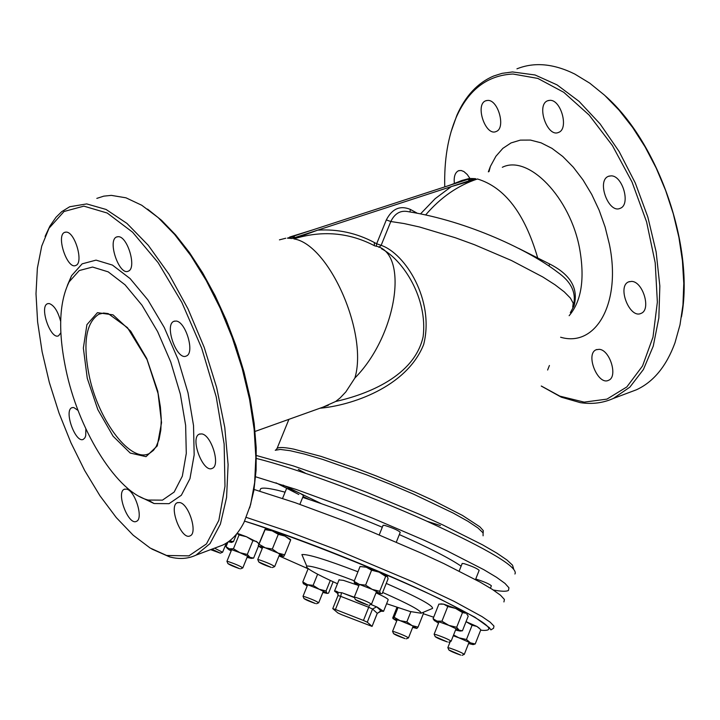 <?xml version="1.0" encoding="UTF-8"?>
<svg xmlns="http://www.w3.org/2000/svg" width="720" height="720" viewBox="0 0 720 720"><rect width="100%" height="100%" fill="white"/><g stroke="black" fill="none" stroke-linecap="round" stroke-linejoin="round"><path stroke-width="1.08" d="M379.89 611.235L383.571 611.307L377.253 607.131L370.89 604.467M354.24 597.186L342.081 592.812L338.535 592.434L336.276 591.192L334.53 591.084L338.274 593.928M376.578 606.852L372.537 609.03L377.244 613.287L372.069 626.4L341.667 614.691L337.878 612.954L332.757 608.625L335.439 609.48L340.713 596.349L368.721 607.266L369.423 605.079M372.033 626.328L367.272 622.197L372.537 609.03L368.721 607.266L363.447 620.442L367.272 622.197M363.447 620.442L335.439 609.48M319.995 408.213C350.19 405.648 406.521 387.657 423.675 344.484C434.943 300.015 404.973 253.305 381.141 245.349L378.918 247.338M323.091 407.106L335.682 401.472C367.722 394.326 414.396 376.02 423.126 336.753C427.941 298.314 403.092 259.875 381.537 248.778M573.336 305.622C576.666 292.923 571.302 281.7 557.244 271.926C529.875 250.812 468.288 221.202 408.573 211.725C400.752 209.988 394.839 213.255 390.816 221.517L381.141 245.349L376.65 243.756L376.335 246.33M425.808 214.749C440.694 197.388 457.902 185.463 477.45 178.974L451.323 186.588L317.736 230.139L293.814 238.869C328.959 244.251 368.334 333.198 354.897 378L345.843 391.896L340.137 397.926L335.682 401.472M374.373 245.673L374.346 242.514C356.661 233.064 337.788 228.933 317.736 230.139L292.059 238.509L287.415 238.14C294.912 236.322 296.46 236.448 292.059 238.509M289.647 237.051L313.038 229.797L287.415 238.14M493.308 590.013C501.399 591.489 506.457 591.633 508.464 590.427L508.959 587.808L504.99 583.407L496.566 577.314L483.849 569.7L447.039 550.836L424.089 540.198L372.897 518.292L346.446 507.798L296.397 489.528L255.627 476.793M503.928 601.929L504.414 599.454L500.544 595.242L492.327 589.383L479.925 582.012L443.979 563.652L421.497 553.23L371.196 531.621L345.06 521.172L295.254 502.722L254.052 489.465M302.94 557.064L301.896 554.571C307.575 553.914 326.25 559.665 357.939 571.797M386.253 583.407C417.555 597.15 432.999 605.475 432.576 608.4L432.009 608.643M410.022 211.905L410.328 209.403C400.113 205.2 392.112 208.71 386.325 219.933L376.65 243.756L374.346 242.514M420.714 213.687L435.177 198.657L451.323 186.588L475.578 178.677C468.333 180.432 466.668 180.36 470.592 178.479L446.382 186.363L464.427 180.171M549.144 265.878L549.549 263.943L518.733 248.418M573.021 306.576L574.038 305.892C578.727 288.513 570.573 274.527 549.549 263.943M570.33 312.705L574.038 305.892M339.012 579.924L343.386 580.347L356.661 584.829M376.533 593.082C384.849 596.943 388.719 599.211 388.134 599.877L383.67 611.064M382.635 592.452C408.636 603.936 421.461 610.857 421.092 613.224L410.094 611.496L386.604 603.711M337.473 583.749C315.216 573.615 304.974 567.729 306.729 566.091C311.562 565.623 327.429 570.537 354.321 580.815M249.696 507.861L253.89 490.392L256.095 470.214L256.203 447.759L254.196 423.504L250.092 397.998L243.963 371.844L235.953 345.645L226.242 320.031L215.073 295.614L202.716 272.961L189.468 252.576L175.644 234.918L161.577 220.338L147.573 209.115M560.61 337.23C596.124 347.796 621.612 302.625 609.354 244.116L605.115 227.025L599.175 210.294L591.732 194.427L583.002 179.901L573.264 167.148L562.824 156.537L551.988 148.365L541.089 142.839L530.442 140.076L520.335 140.121L511.056 142.92L502.848 148.365L495.918 156.258L490.419 166.356L488.349 171.846M502.326 167.292C528.345 154.206 570.402 197.451 579.681 248.976C584.937 278.982 581.427 301.221 569.142 315.702M444.753 186.894C444.087 159.921 447.975 136.593 456.417 116.919C468.702 89.541 487.557 75.24 512.991 74.025L537.84 78.426L563.751 92.295L589.158 115.083L612.423 145.575L632.007 181.962L646.596 221.922L655.209 262.845L657.36 302.085L652.986 337.158L642.537 365.967L626.823 386.946L606.933 399.123L584.163 402.129L559.854 396.144L541.287 386.01M469.602 177.948L467.226 174.492L463.86 171.531L461.124 170.478L458.424 170.784C455.049 172.575 453.69 176.751 454.356 183.312M487.701 100.413L485.73 100.8C474.696 104.544 485.604 136.692 496.152 131.499C506.043 128.331 498.24 99.558 487.701 100.413M549.846 100.332L547.668 100.755C535.914 104.805 547.353 137.934 558.594 132.39C569.088 128.979 561.051 99.432 549.846 100.332M611.064 175.851L608.445 176.328C596.295 180.657 608.634 214.137 620.235 208.296C630.891 204.705 622.62 175.392 611.064 175.851M631.647 281.394L628.659 281.862C616.761 286.245 629.757 319.239 641.088 313.362C651.348 309.798 643.005 281.538 631.647 281.394M599.229 349.326L596.214 349.74C585 353.916 597.924 385.911 608.571 380.286C618.165 376.938 609.984 349.83 599.229 349.326M547.614 370.026L549.414 365.49M67.014 374.553C57.897 334.134 58.617 303.228 69.165 281.826L79.272 270.54L92.565 267.048L108.189 271.854L125.082 284.832L141.984 305.217L157.617 331.596L170.748 362.007L180.333 394.092L185.634 425.358L186.291 453.402L182.331 476.163L174.159 492.057L162.468 500.139L148.185 500.049C117.855 492.615 80.55 433.809 67.014 374.553M139.428 496.503L154.08 503.541L169.056 503.667L181.341 495.261L189.963 478.665L194.166 454.887L193.527 425.556L188.01 392.841L177.984 359.262L164.232 327.447L147.852 299.871L130.122 278.595L112.428 265.077L96.048 260.127L82.134 263.844L71.559 275.697L67.365 285.426M166.617 555.471L150.138 548.019L133.182 535.212L116.289 517.59L99.972 495.801L84.708 470.583L70.929 442.719L59.022 413.046L49.32 382.419L42.111 351.738L37.611 321.885L36 293.742L37.368 268.2L41.733 246.096L49.041 228.213L64.062 211.491L83.853 206.136L107.217 213.03L132.606 232.218L158.139 262.674L181.827 302.364L201.735 348.3L216.216 396.828L224.145 444.051L224.982 486.261L218.853 520.308L206.442 543.942L188.892 555.867L166.617 555.471M85.878 428.877L85.707 435.753L84.951 437.76L83.367 439.317C75.627 443.754 63.603 410.67 71.874 407.709L73.791 407.529L78.075 410.445M126.54 489.105C135.09 490.446 143.838 518.859 136.467 521.325C128.484 525.96 115.749 492.408 124.29 489.267L126.54 489.105M179.793 502.542C188.901 504 197.937 533.16 190.116 535.833C181.584 540.792 168.174 506.133 177.291 502.722L179.793 502.542M201.789 433.908C211.401 434.997 220.689 465.462 212.292 468.333C203.175 473.553 189.594 437.769 199.296 434.151L201.789 433.908M176.031 321.039C185.769 321.462 195.084 353.052 186.354 355.977C177.021 361.197 163.953 324.945 173.862 321.336L176.031 321.039M118.413 236.673C127.764 236.574 136.899 268.353 128.331 271.134C119.322 276.111 107.055 240.354 116.613 236.97L118.413 236.673M66.267 232.101C75.024 231.984 83.88 262.845 75.843 265.419C67.437 270.063 55.728 235.467 64.656 232.362L66.267 232.101M60.84 332.793L58.599 335.754C50.697 340.2 39.06 306.702 47.475 303.75L49.149 303.534C54.063 305.226 57.897 311.166 60.651 321.354M681.462 316.899C694.629 247.302 658.71 142.938 605.565 96.129M315.432 603.531C309.402 601.425 305.586 599.76 303.966 598.536L315.432 603.531M318.654 602.82L318.708 602.793C316.323 601.128 311.526 599.058 304.326 596.565L303.138 596.556M239.58 568.674C233.496 566.559 229.59 564.849 227.889 563.553L239.58 568.674M242.757 567.927L242.82 567.9C240.3 566.145 235.404 564.021 228.132 561.519L227.061 561.555M211.896 549.162L220.32 553.167L210.618 549.648M222.561 552.231L214.551 548.172M405.054 638.613C398.925 636.471 395.082 634.806 393.543 633.609L405.054 638.613M408.438 637.929L408.501 637.902C406.188 636.282 401.373 634.194 394.047 631.656L392.706 631.62M460.674 655.092C454.32 652.878 450.378 651.159 448.857 649.944L460.674 655.092M464.247 654.39L464.31 654.372C462.006 652.716 457.056 650.574 449.46 647.955L447.984 647.91M447.408 641.961C440.811 639.684 436.743 637.902 435.177 636.624L447.408 641.961M451.071 641.232L451.143 641.196C448.758 639.459 443.637 637.245 435.771 634.554L434.286 634.545M367.83 605.016C361.161 602.721 356.994 600.903 355.338 599.553L367.83 605.016M371.43 604.242L371.502 604.206C368.982 602.37 363.753 600.093 355.806 597.393L354.456 597.438M271.206 567.405C264.663 565.155 260.523 563.337 258.768 561.942L271.206 567.405M274.626 566.604L274.698 566.577C272.079 564.687 266.868 562.419 259.074 559.773L257.904 559.854M96.822 198.387L103.806 196.146L111.303 195.372L125.973 197.811L141.723 205.236L158.112 217.548L174.663 234.513L190.863 255.681L206.199 280.467L220.167 308.133L232.299 337.806L242.199 368.55L249.561 399.366L254.142 429.255L255.843 457.29L254.646 482.616L250.65 504.504L244.017 522.369C238.419 533.412 231.318 540.99 222.741 545.094L217.116 547.209M151.794 549L169.605 556.902C179.244 559.458 188.055 558.873 196.038 555.12L209.997 543.609L220.401 524.142L226.584 497.439L228.105 464.67L224.775 427.41L216.675 387.594L204.201 347.364L188.019 308.907L169.038 274.302L148.311 245.34L126.954 223.416L106.074 209.457L86.706 203.913L69.705 206.748L61.686 211.689L55.998 217.278L49.851 226.188L45.09 236.43M541.26 386.064L561.321 397.188L580.329 402.651C592.092 404.415 603.09 403.02 613.332 398.457L629.892 387.117L643.428 369.486L653.256 346.131L658.845 317.925L659.844 286.047L656.136 251.883L647.829 216.999L635.292 183.006L619.11 151.488L600.066 123.876L579.06 101.376L557.073 84.888L535.086 74.988L512.496 71.946L502.038 73.35L493.578 76.041C477.666 82.845 465.435 95.931 456.885 115.281L450.936 132.192M516.942 68.841C534.285 61.866 553.536 63.594 574.713 74.016L589.788 83.196L604.674 95.301L619.056 110.142L632.628 127.449L645.093 146.889L656.181 168.048L665.64 190.503L673.272 213.768L678.906 237.339L682.425 260.721L683.784 283.419L682.956 304.947L679.986 324.891L674.973 342.846C666.351 366.3 653.463 381.96 636.327 389.826L629.46 392.4M286.506 488.673L287.919 488.673C295.956 491.211 301.131 493.506 303.435 495.567L299.88 504.351M462.168 563.526L463.905 563.598C471.996 566.181 477.09 568.422 479.16 570.33L475.506 579.573M475.695 579.096L476.622 579.294C484.443 581.814 489.357 583.974 491.373 585.783L490.428 588.177M383.049 525.357L384.66 525.384C392.85 527.967 398.052 530.271 400.248 532.287L396.306 542.151M260.145 490.005L260.667 488.727C262.431 487.584 267.903 488.061 277.092 490.158L285.084 492.174M302.688 497.403C326.601 505.098 353.142 515.043 382.293 527.238M399.33 534.573C429.111 547.803 449.712 558.333 461.124 566.172M446.382 186.363L313.038 229.797M455.535 630.054L460.107 631.071L459.117 630.18L448.857 625.374L437.049 621.099L441.936 621.207L448.857 625.374L456.687 627.273L459.117 630.18L462.429 630.801L468.216 616.158L466.794 614.052M462.501 612.567L455.58 608.4L465.813 613.233L462.501 612.567L456.687 627.273M447.768 606.51L443.763 604.17L455.58 608.4L447.768 606.51L441.936 621.207M440.811 603.873L443.763 604.17L438.885 604.098L433.08 618.723L437.049 621.099L434.664 620.64L438.507 623.187M434.511 620.775L433.08 618.723M462.429 630.801L460.701 630.981M354.798 583.578L354.096 581.373L359.379 584.406L365.616 585.135L372.204 589.365L379.71 591.291L380.475 593.613L382.167 593.631L388.089 578.799L387.342 576.441L385.668 576.378L379.098 572.139L387.432 576.54M371.592 570.204L366.273 567.207L379.098 572.139L371.592 570.204L365.616 585.135M360.063 566.514L366.273 567.207L360.063 566.514L354.096 581.373M376.002 592.911L380.475 593.613L372.204 589.365L359.379 584.406L354.897 583.317L358.776 585.918M379.71 591.291L385.668 576.378M284.931 536.085L278.298 534.321L272.151 530.829L284.931 536.085L290.61 539.514L290.628 540.117L284.931 536.085M265.23 528.993L272.151 530.829L265.095 529.623L265.149 529.038M265.149 529.047L258.354 545.346L258.282 545.967L262.233 548.478M259.128 544.311L265.257 547.821L258.282 545.967L265.095 529.623M272.322 549.063L278.046 553.086L265.257 547.821L272.322 549.063L278.298 534.321M279.198 555.417L283.752 556.452M284.67 554.823L283.77 556.434L278.046 553.086L284.67 554.823L290.628 540.117M228.321 541.8L231.435 542.385L229.464 540.945M229.563 540.864L233.469 541.611L231.336 542.448M233.469 541.611L236.574 533.997M237.141 533.295L246.42 536.724L239.067 534.951L237.051 533.403M258.93 543.924L256.491 541.431L252.909 540.648L246.42 536.724L257.796 542.475M247.068 557.397L251.334 558.396L250.02 557.352L253.611 558.099L251.577 558.36M227.448 548.577L226.035 546.741L229.302 548.811L227.565 548.505L228.798 549.63L231.174 550.872M239.931 552.681L247.293 554.463L250.02 557.352L239.931 552.681L229.302 548.811L233.442 548.757L239.931 552.681M233.442 548.757L239.067 534.951M247.293 554.463L252.909 540.648M226.035 546.741L227.943 542.061M253.611 558.099L258.408 546.264M322.875 592.425L327.069 593.415L328.554 593.127L333.126 581.769M319.167 589.23L326.052 590.985L326.88 593.118L319.167 589.23L307.53 584.694L313.128 585.369L319.167 589.23M303.516 583.893L302.805 581.931L307.53 584.694L303.588 583.704L307.17 586.017M302.805 581.931L308.169 568.638M313.128 585.369L317.619 574.218M326.052 590.985L330.291 580.455M423.171 612.36L423.513 613.341L422.667 612.567M412.02 625.572L418.041 627.111L416.853 628.443L412.02 625.572L400.059 620.649L406.836 621.9L412.02 625.572M412.65 627.408L416.853 628.443M396.945 607.356L392.751 617.868L393.03 618.633L394.155 617.274L400.059 620.649L393.093 618.615L396.72 620.946M394.155 617.274L397.971 607.698M406.836 621.9L410.886 611.712M418.041 627.111L423.513 613.341M480.411 629.316L476.892 626.436L479.385 628.245M472.086 625.257L466.047 621.666L476.892 626.436L472.086 625.257L466.461 639.486L470.412 642.843L458.901 637.821L466.461 639.486M453.591 634.95L458.901 637.821L453.276 635.76M468.558 643.563L472.977 644.562L470.412 642.843L475.218 643.977L472.932 644.598M475.218 643.977L480.816 629.793M381.654 611.172L377.253 607.131M380.646 611.163L377.289 613.332L381.249 611.127M336.276 591.192L337.941 592.65M354.546 597.654L342.216 592.857L354.546 597.663M341.514 592.677L340.713 596.349L338.022 595.512L337.464 591.867M338.004 595.539L332.757 608.625M427.059 521.28L440.406 525.537M483.156 533.007L483.264 530.586L479.79 526.77L462.465 515.43L433.233 500.463L415.368 492.282L376.416 476.019L356.805 468.567L320.94 456.363L293.76 449.127C284.499 447.264 278.937 447.021 277.083 448.407L276.471 449.388M386.325 219.933L390.816 221.517L404.037 223.542L419.553 226.998L455.328 237.744L474.372 244.674L511.416 260.487L542.799 276.975L554.985 284.76L564.273 291.879L570.411 298.107L573.228 303.237L572.706 307.125M285.777 238.23L279.441 239.85M354.897 378C397.755 334.737 409.401 251.001 374.787 245.889C349.182 232.452 322.191 230.112 293.814 238.869M256.419 458.478C294.453 467.775 367.173 494.406 426.492 521.028C489.222 549.837 518.697 567.504 514.926 574.02M513.585 568.629L512.514 565.173L506.889 559.953L496.791 553.095L482.454 544.788L442.899 524.961L418.995 514.116L367.128 492.489L341.037 482.49L293.193 465.876L256.401 455.508M309.897 499.752L303.048 496.521M298.836 494.487L275.985 482.823M246.294 517.392L287.82 531.333L337.347 550.035L412.659 581.742L453.987 601.281L482.076 616.635L490.14 622.161L493.965 626.058L493.56 628.254L490.896 629.892L489.438 627.741L474.93 617.229L439.911 598.896C385.605 573.093 303.849 540.072 244.62 521.136C289.206 534.591 368.856 565.74 424.809 591.759C482.751 619.389 501.363 632.205 480.654 630.207M433.683 617.22L423.36 613.728M308.115 568.773L279.009 555.885M283.05 485.082L321.471 503.712M305.631 473.319L298.278 469.368M275.238 450.27L280.278 449.433L290.16 450.702L304.515 454.068L322.686 459.405L366.84 474.93L390.537 484.335L413.658 494.19L453.366 513.162L467.928 521.289L477.963 527.967L483.066 532.872L483.093 535.806M416.781 212.949L410.328 209.403M537.408 258.462L537.624 257.697C524.754 213.516 504.693 187.272 477.45 178.974M468.828 178.623L461.952 180.441L450.459 185.013M475.578 178.677L470.592 178.479M101.835 313.245L98.838 314.226L103.671 313.047L108.198 313.596L127.467 327.654L147.069 359.667L158.211 393.957L160.398 406.971L161.271 419.157L160.821 430.074L159.084 439.326L156.258 446.4L153.405 450.396L149.319 453.51C131.157 463.311 99.45 422.307 89.649 377.919C82.584 344.106 85.644 322.875 98.838 314.226L103.572 313.047M87.264 378.297L97.83 409.608L113.094 436.221L130.239 453.06L146.016 456.66L157.257 445.923L161.541 422.622L157.815 391.32L146.745 358.524L130.68 331.155L113.031 314.847L97.434 312.669L86.913 324.648L83.358 348.075L87.264 378.297M376.74 606.915L381.348 611.127M377.28 613.368L372.078 626.373M288.918 419.328L277.083 448.407L275.877 449.928M328.428 405.198L255.069 431.433M339.111 579.672L334.53 591.084M421.092 613.224L432.576 608.4M306.729 566.091L301.896 554.571M488.997 171.63L490.419 166.356M148.185 500.049L154.08 503.541M69.165 281.826L71.559 275.697M316.512 603.72L318.708 602.793M303.966 598.536L303.039 596.313M307.674 584.748L303.012 596.322M323.379 591.156L318.717 602.739M240.579 568.827L242.802 567.909M227.889 563.553L226.953 561.303M231.705 549.558L226.926 561.312M247.599 556.083L242.829 567.837M220.32 553.167L222.615 552.213M226.314 543.132L222.642 552.141M406.269 638.838L408.501 637.902M393.543 633.609L392.598 631.368M397.233 619.659L392.562 631.377M413.172 626.121L408.501 637.848M462.015 655.335L464.292 654.381M448.857 649.944L447.867 647.631M450.234 641.583L447.84 647.64M469.107 642.186L464.319 654.3M448.767 642.204L451.116 641.214M435.177 636.624L434.16 634.239M439.092 621.72L434.124 634.248M456.111 628.587L451.152 641.133M369.09 605.223L371.502 604.206M355.338 599.553L354.321 597.123M359.388 584.406L354.285 597.132M376.605 591.39L371.511 604.134M272.313 567.567L274.671 566.586M258.768 561.942L257.769 559.539M262.836 546.984L257.742 559.557M279.801 553.932L274.707 566.505M196.038 555.12L222.741 545.094M167.643 555.759L169.605 556.902M49.041 228.213L49.851 226.188M559.854 396.144L561.321 397.188M456.417 116.919L456.885 115.281M613.332 398.457L636.327 389.826M286.551 488.556L282.564 498.393M462.213 563.409L459.171 571.077M383.103 525.231L379.215 534.933M260.667 488.727L259.695 491.121M71.874 407.709L72.405 407.529M124.29 489.267L124.812 489.078M177.291 502.722L177.858 502.515M199.296 434.151L199.953 433.917M173.862 321.336L174.609 321.084M116.613 236.97L117.369 236.727M64.656 232.362L65.349 232.146M47.475 303.75L48.078 303.561M596.214 349.74L596.907 349.488M628.659 281.862L629.46 281.583M608.445 176.328L609.354 176.022M547.668 100.755L548.595 100.467M485.73 100.8L486.585 100.539M458.424 170.784L459.171 170.541M434.664 620.64L433.395 619.002M460.107 631.071L461.79 630.837M354.897 583.317L354.339 582.588M231.435 542.385L231.975 542.322M251.334 558.396L253.53 558.099M227.565 548.505L226.701 547.38M303.588 583.704L303.066 583.011M472.977 644.562L473.94 644.427"/></g></svg>
